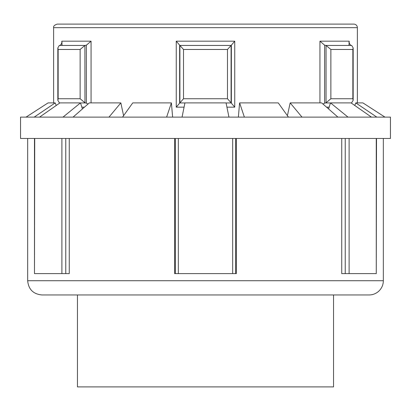 <?xml version="1.0" encoding="UTF-8"?>
<svg xmlns="http://www.w3.org/2000/svg" width="411" height="411" viewBox="0 0 411 411"><rect width="100%" height="100%" fill="white"/><g stroke="black" fill="none" stroke-linecap="round" stroke-linejoin="round"><path stroke-width="0.62" d="M172.63 117.114L171.397 102.889L166.625 117.114M122.565 117.114L132.748 102.889L171.397 102.889M123.593 115.681L120.839 102.889L108.992 117.114M73.076 117.114L89.331 102.889L120.839 102.889M82.416 108.941L80.494 102.889L63.001 117.114M39.559 117.114L59.929 102.889L80.494 102.889M56.22 105.483L55.228 102.889L34.2 117.114M26.057 117.114L48.087 102.889L55.228 102.889M362.913 102.889L384.943 117.114L362.913 102.889L355.772 102.889L376.8 117.114M354.78 105.483L355.772 102.889M328.584 108.941L330.506 102.889L351.071 102.889L371.441 117.114M330.506 102.889L347.999 117.114M287.407 115.681L290.161 102.889L321.669 102.889L337.924 117.114M290.161 102.889L302.008 117.114M238.37 117.114L239.603 102.889L278.252 102.889L288.435 117.114M239.603 102.889L244.375 117.114M182.058 117.114L184.935 102.889L226.065 102.889L228.942 117.114M353.814 24.105L57.186 24.105C54.391 25.097 53.204 26.283 53.625 27.665L357.375 27.665A3.555 3.555 0 0 0 353.814 24.105M34.483 138.456L34.483 273.613L34.73 138.456M61.891 138.456L61.891 273.613L65.775 273.613L65.775 138.456M61.891 273.613L34.73 273.613M84.954 102.781L84.897 45.446L86.382 45.179L86.382 103.156L84.954 102.781L80.13 98.738L58.146 98.738L57.833 100.32L59.359 102.781L59.893 102.95M80.13 49.469L84.897 45.446L59.312 45.446L57.833 47.887L58.146 49.469L80.13 49.469L80.13 98.738M86.382 103.156L88.021 104.034M59.312 45.446L60.52 45.179L62.046 42.58L61.814 41.177L62.046 45.446M91.057 102.889L91.057 41.177L86.382 45.179M351.107 102.95L351.641 102.781L353.167 100.32L352.854 98.738L330.87 98.738L330.87 49.469L326.046 45.446L351.688 45.446L350.48 45.179L350.48 45.446M326.046 45.446L324.618 45.179L326.046 45.446L326.046 102.781L324.618 103.156L324.618 45.179L319.943 41.177L319.943 102.889M348.954 45.446L349.186 41.177L348.954 42.58L350.48 45.179M345.225 138.456L345.225 273.613L349.109 273.613L349.109 138.456M345.225 273.613L341.731 273.613L341.731 138.456M376.271 138.456L376.271 273.613L376.517 138.456M376.271 273.613L349.109 273.613M330.87 98.738L326.046 102.781M330.87 49.469L352.854 49.469L353.167 47.887L351.688 45.446M322.979 104.034L324.618 103.156M69.269 138.456L69.269 273.613L65.775 273.613M20.55 138.456L390.45 138.456L390.45 117.114L20.55 117.114L20.55 138.456M175.384 138.456L175.384 273.613L178.333 273.613L178.333 138.456M175.384 273.613L174.618 273.613L174.618 138.456M232.667 138.456L232.667 273.613L235.616 273.613L235.616 138.456M232.667 273.613L178.333 273.613M231.095 102.781L227.483 98.738L183.517 98.738L179.643 103.156L179.643 45.179L179.905 45.446L231.085 45.446L231.357 45.179L231.357 103.156L231.095 102.781L231.095 45.446L227.483 49.469L227.483 98.738M231.357 103.156L234.743 107.158L234.743 41.177L231.357 45.179M179.643 45.179L176.257 41.177L176.257 107.158L179.643 103.156M179.905 102.781L179.905 45.446L183.517 49.469L227.483 49.469M236.382 138.456L236.382 273.613L235.616 273.613M77.458 294.954L77.458 386.895L333.542 386.895L333.542 294.954M383.335 280.723L27.665 280.723C28.508 289.365 33.25 294.106 41.891 294.954L369.109 294.954A14.226 14.226 0 0 0 383.335 280.723L383.335 138.456M91.057 41.177L61.814 41.177L61.814 43.823M81.851 107.158L84.455 107.158M349.186 43.823L349.186 41.177L319.943 41.177M326.545 107.158L329.149 107.158M234.743 41.177L176.257 41.177M176.257 107.158L184.071 107.158M226.929 107.158L234.743 107.158M80.515 102.95L85.606 102.95M58.146 98.738L58.146 49.469M60.52 45.446L60.52 45.179M325.394 102.95L330.485 102.95M352.854 49.469L352.854 98.738M179.782 102.95L184.924 102.95M226.076 102.95L231.218 102.95M183.517 98.738L183.517 49.469M357.375 102.889L357.375 27.665M53.625 102.889L53.625 27.665M57.833 100.32L57.833 47.887M353.167 100.32L353.167 47.887M27.665 280.723L27.665 138.456"/></g></svg>
